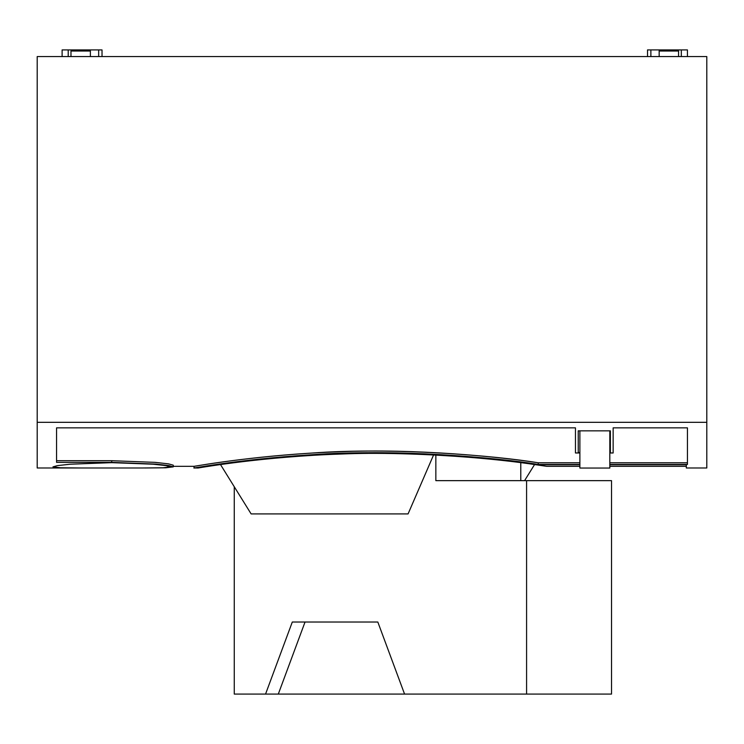 <?xml version="1.0" encoding="UTF-8"?>
<svg xmlns="http://www.w3.org/2000/svg" width="744" height="744" viewBox="0 0 744 744"><rect width="100%" height="100%" fill="white"/><g stroke="black" fill="none" stroke-linecap="round" stroke-linejoin="round"><path stroke-width="1.12" d="M706.8 56.563L37.2 56.563L37.2 422.322L706.8 422.322L706.8 56.563M62.115 49.913L62.115 56.563L62.115 49.913L102.021 49.913L102.021 56.563L102.021 49.913M647.522 56.563L647.522 49.913L687.428 49.913L687.428 56.563M659.165 56.563L659.165 49.913M681.327 56.563L681.327 49.913M650.879 56.563L650.879 49.913M98.664 56.563L98.664 49.913M68.215 56.563L68.215 49.913M90.377 56.563L90.377 49.913M609.82 430.841L609.82 468.041L579.883 468.041L579.883 430.841M579.883 452.519L578.228 452.519L578.228 430.841L610.378 430.841L610.378 452.519L609.82 452.519M609.82 464.795L686.321 464.795L686.321 467.985L706.8 467.985L706.8 422.322M81.133 467.985L60.478 467.781L52.964 466.86L57.437 465.614L70.206 464.209L111.721 462.656L153.236 464.209L166.005 465.614L170.488 466.86L162.964 467.781L142.318 467.985L37.2 467.985L37.2 422.322M609.82 464.461L687.437 464.461L687.437 427.847L613.149 427.847L613.149 452.975L609.82 452.975M579.883 452.975L575.456 452.975L575.456 427.847L56.563 427.847L56.563 462.377L111.721 462.377L155.97 464.107L168.776 465.577L173.259 466.86L165.726 467.79L144.941 467.985M579.883 464.461L538.238 464.461C501.056 458.546 415.143 450.074 338.864 453.477C261.218 456.137 199.634 467.186 194.621 467.892C187.274 469.436 236.48 459.494 310.815 454.817C392.916 448.613 496.406 457.458 538.238 464.461L538.238 462.796C500.898 456.853 415.236 448.399 339.022 451.785C261.758 454.398 199.318 465.549 194.63 466.228C186.949 467.818 236.75 457.783 311.029 453.124C393.018 446.939 496.257 455.765 538.238 462.796L579.883 462.796M197.932 467.353L194.045 467.985L197.923 467.985L202.954 467.186M536.164 464.795C500.656 459.215 416.333 450.855 341.087 454.035C264.492 456.5 203.558 467.186 198.508 467.892C191.115 469.408 240.014 459.736 313.41 455.3C394.459 449.395 496.229 458.183 536.164 464.795L579.883 464.795M687.437 462.796L609.82 462.796M208.46 464.042L194.045 466.321L194.045 467.985M111.721 462.377L111.721 460.703L155.198 462.368L168.562 463.875L173.259 465.195L173.259 466.86M111.721 460.703L56.563 460.703M546.626 466.321L536.284 464.795L546.626 466.321L579.883 466.321M70.978 56.563L70.978 51.02L90.377 51.02M659.165 51.02L678.565 51.02L678.565 56.563M520.781 480.652L520.781 462.712M526.585 694.087L526.585 480.652L611.521 480.652L611.521 694.087L404.569 694.087L377.822 622.021L292.299 622.021L305.04 622.021L278.293 694.087L234.267 694.087L234.267 486.753M435.844 454.975L435.844 480.652L526.585 480.652M292.299 622.021L265.552 694.087M433.622 454.863L408.075 513.918L251.128 513.918L220.503 464.572M404.569 694.087L278.293 694.087M194.045 466.321L173.259 466.321M686.321 466.321L609.82 466.321M524.567 480.652L534.555 464.572"/></g></svg>
